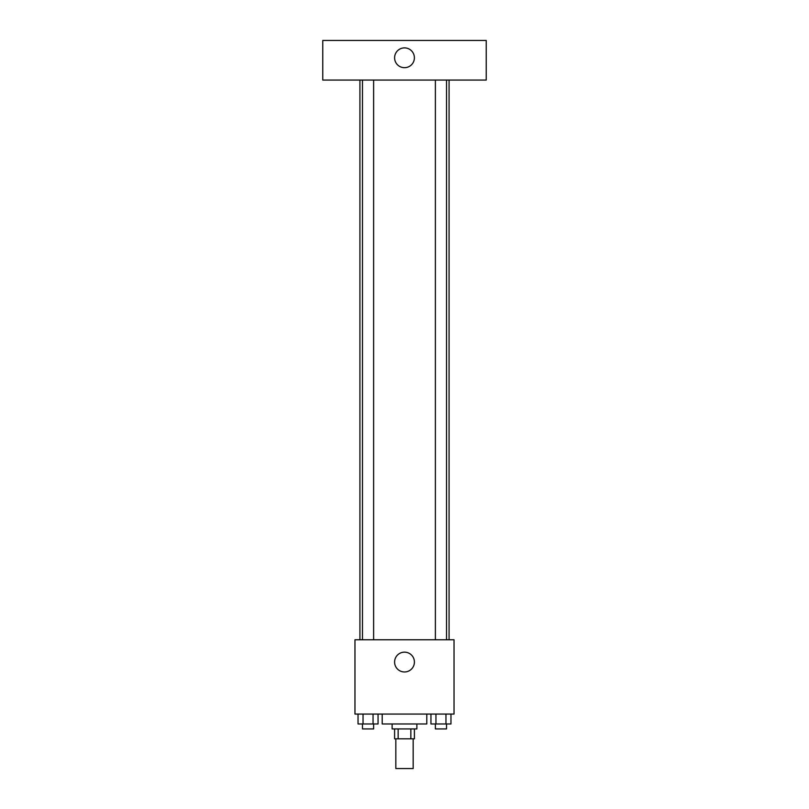 <?xml version="1.0" encoding="UTF-8"?>
<svg xmlns="http://www.w3.org/2000/svg" width="809" height="809" viewBox="0 0 809 809"><rect width="100%" height="100%" fill="white"/><g stroke="black" fill="none" stroke-linecap="round" stroke-linejoin="round"><path stroke-width="1.21" d="M395.834 738.829L395.834 768.55L413.166 768.55L413.166 738.829M410.851 728.929L410.851 738.829L394.59 738.829L394.59 728.929M410.851 738.829L414.41 738.829L414.41 728.929M416.878 723.974L416.878 728.929L392.122 728.929L392.122 723.974M398.149 728.929L398.149 738.829M382.212 714.064L382.212 723.974L426.788 723.974L426.788 714.064M454.031 714.064L354.969 714.064L354.969 639.767L454.031 639.767L454.031 714.064M414.41 662.055A9.91 9.91 0 0 1 399.545 670.641A9.91 9.91 0 0 1 399.545 653.48A9.91 9.91 0 0 1 414.41 662.055M449.076 80.071L449.076 639.767M435.384 639.767L435.384 80.071M373.616 80.071L373.616 639.767M486.229 80.071L322.771 80.071L322.771 40.45L486.229 40.45L486.229 80.071M404.5 47.883A9.91 9.91 0 0 1 413.075 62.738A9.91 9.91 0 0 1 395.925 62.738A9.91 9.91 0 0 1 404.5 47.883M450.967 714.064L450.967 723.974L430.944 723.974L430.944 714.064M445.961 714.064L445.961 723.974M435.95 714.064L435.95 723.974M446.517 723.974L446.517 728.929L435.384 728.929L435.384 723.974M378.056 714.064L378.056 723.974L358.033 723.974L358.033 714.064M373.05 714.064L373.05 723.974M363.039 714.064L363.039 723.974M373.616 723.974L373.616 728.929L362.483 728.929L362.483 723.974M359.924 80.071L359.924 639.767M446.517 639.767L446.517 80.071M362.483 80.071L362.483 639.767"/></g></svg>
